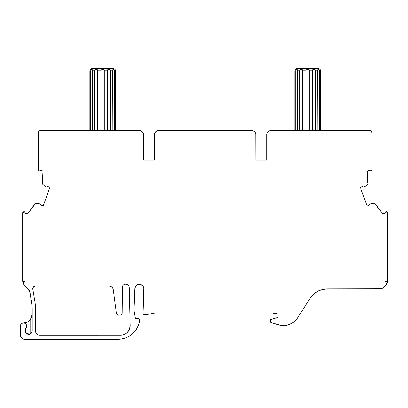 <?xml version="1.0" encoding="UTF-8"?>
<svg xmlns="http://www.w3.org/2000/svg" width="408" height="408" viewBox="0 0 408 408"><rect width="100%" height="100%" fill="white"/><g stroke="black" fill="none" stroke-linecap="round" stroke-linejoin="round"><path stroke-width="0.61" d="M90.678 68.993A2.081 2.081 90 0 1 90.994 68.825A2.081 2.081 90 0 0 90.678 68.993M90.724 130.57L90.724 70.727L89.852 70.727L89.852 130.57L89.852 70.727L90.724 70.727L90.724 130.57L90.724 70.727L89.852 70.727L90.092 69.574A2.081 2.081 90 0 1 91.826 68.646A2.081 2.081 90 0 0 91.53 68.672A2.081 2.081 90 0 1 91.815 68.646L113.45 68.646A2.081 2.081 90 0 1 115.178 69.574L115.423 130.57L115.413 70.727L115.423 130.57L115.413 70.727L115.178 69.574L114.592 68.993M295.678 68.993A2.081 2.081 90 0 1 295.989 68.825A2.081 2.081 90 0 0 295.678 68.993M295.724 130.57L295.724 70.727L294.846 70.727L294.846 130.57L294.846 70.727L295.724 70.727L295.724 130.57L295.724 70.727L294.846 70.727L295.091 69.574A2.081 2.081 90 0 1 296.825 68.646A2.081 2.081 90 0 0 296.524 68.672A2.081 2.081 90 0 1 296.815 68.646L318.444 68.646A2.081 2.081 90 0 1 320.178 69.574L320.418 130.57L320.413 70.727L320.418 130.57L320.413 70.727L320.178 69.574L319.591 68.993M122.42 286.37L122.155 313.125L122.155 287.716A3.545 3.545 0 0 1 125.659 284.172A3.545 3.545 0 0 1 129.249 287.635L130.157 325.4A9.562 9.562 0 0 1 120.595 335.192L39.688 335.203L38.097 334.886L36.23 333.351L35.532 331.041L35.532 309.111A44.911 44.911 0 0 0 34.904 301.634L32.788 289.088A2.581 2.581 0 0 1 35.328 286.079L109.14 286.079A4.157 4.157 0 0 1 113.261 289.695L116.382 313.446L117.081 314.701L118.432 315.2A2.081 2.081 0 0 1 116.382 313.446L113.261 289.695L116.382 313.446A2.081 2.081 0 0 0 118.432 315.2L120.875 315.042L121.548 314.594L122.155 313.125A2.081 2.081 0 0 1 120.079 315.2A2.081 2.081 0 0 0 122.155 313.125L122.155 287.716L122.42 286.37L123.18 285.228L124.318 284.452L125.659 284.172L127.01 284.422L128.168 285.166L128.953 286.294L129.249 287.635L130.157 325.4L129.499 329.129L127.439 332.311L125.98 333.535L122.492 335.004L120.595 335.192L39.688 335.203A4.157 4.157 0 0 1 35.532 331.041L35.532 309.111A44.911 44.911 0 0 0 34.904 301.634L32.788 289.088A2.581 2.581 0 0 1 32.752 288.655L33.507 286.834L35.328 286.079L109.14 286.079L110.604 286.345L111.884 287.11L112.807 288.278L113.261 289.695L112.807 288.278L111.884 287.11M38.546 170.478L38.327 169.769L39.122 170.932L41.32 170.406L39.122 170.932L38.327 169.769A1.25 1.25 0 0 1 38.332 169.662L38.332 132.651A2.081 2.081 0 0 1 40.412 130.57L38.938 131.182L38.332 132.651L38.332 169.662A1.25 1.25 0 0 0 38.327 169.769L39.122 170.932L41.32 170.406L42.968 171.003L42.33 183.942L45.354 186.563M273.998 313.737L274.375 313.721L273.329 312.921A0.831 0.831 0 0 1 273.329 312.89L155.545 312.89L273.329 312.89A0.831 0.831 0 0 0 273.329 312.921L273.998 313.737L277.904 312.89L277.904 317.465L270.616 319.591L270.443 320.101L271.06 319.296L277.904 317.465L271.06 319.296L270.443 320.101L270.484 322.014L271.029 322.55A0.831 0.831 0 0 1 270.443 321.754L271.029 322.55L281.168 325.467L286.543 325.339L291.593 323.508L293.831 322.004L297.437 318.021L310.177 298.304L313.502 294.346L317.699 291.327L322.509 289.44L327.639 288.798L380.73 288.67L383.444 287.681L385.657 285.824L387.473 281.923A8.318 8.318 0 0 0 387.6 280.48L387.6 213.098A3.325 3.325 0 0 0 387.6 213.022L387.054 211.737L385.937 211.579L387.6 213.022A3.325 3.325 0 0 1 387.6 213.098L387.6 280.48L387.6 213.098A3.325 3.325 0 0 0 387.6 213.022L385.937 211.579L384.601 213.394L382.949 213.996L375.125 203.674L370.775 203.791M39.525 203.842L40.142 203.944A0.831 0.831 0 0 1 40.688 204.775A0.831 0.831 0 0 0 40.142 203.944A0.831 0.831 0 0 1 40.688 204.775L40.667 205.127L40.688 204.775L40.667 205.127L43.141 206.03L40.667 205.127L43.141 206.03L49.965 187.277L47.491 186.374L47.282 186.66A0.831 0.831 0 0 1 46.328 186.946L45.482 186.64L46.328 186.946A0.831 0.831 0 0 0 47.282 186.66L46.328 186.946L47.282 186.66A0.831 0.831 0 0 1 47.267 186.675A0.831 0.831 0 0 0 47.282 186.66L47.491 186.374L49.965 187.277L47.491 186.374L47.282 186.66A0.831 0.831 0 0 1 46.328 186.946L45.482 186.64M295.724 70.727L295.933 130.57L295.933 69.763L295.724 70.727L295.933 69.763L296.759 69.574L297.59 69.763L297.381 70.727L299.783 70.727L299.9 69.763L301.344 69.574L302.782 69.763L302.66 70.727L305.944 70.727L305.949 69.763L307.606 69.574L309.274 69.763L309.274 70.727L312.564 70.727L312.441 69.763L313.885 69.574L315.328 69.763L315.445 70.727L317.858 70.727L317.648 69.763L318.485 69.574L319.321 69.763L319.525 70.727L320.413 70.727L320.418 130.57L320.413 70.727L319.525 70.727L319.525 130.57L319.525 70.727L320.413 70.727M302.756 69.753L302.66 130.57L302.66 70.727L305.944 70.727L305.949 69.763L305.949 130.57L305.949 69.763L305.949 130.57L305.944 70.727L302.66 70.727L302.66 130.57M309.244 69.753L309.274 130.57L309.274 70.727L312.564 70.727L312.441 69.763L313.885 69.574M315.302 69.758L315.445 130.57L315.445 70.727L317.858 70.727L317.648 69.763L318.485 69.574M318.444 68.646A2.081 2.081 90 0 1 320.178 69.574A2.081 2.081 90 0 0 318.444 68.646L296.825 68.646L318.444 68.646M90.724 70.727L90.933 130.57L90.933 69.763L90.724 70.727L90.933 69.763L91.764 69.574L92.591 69.763L92.381 70.727L94.784 70.727L94.906 69.763L96.344 69.574L97.782 69.763L97.66 70.727L100.949 70.727L100.949 69.763L102.607 69.574L104.275 69.763L104.275 70.727L107.564 70.727L107.447 69.763L108.89 69.574L110.328 69.763L110.446 70.727L112.858 70.727L112.654 69.763L113.49 69.574L114.322 69.763L114.526 70.727L115.413 70.727L115.423 130.57L115.413 70.727L114.526 70.727L114.526 130.57L114.526 70.727L115.413 70.727M97.757 69.753L97.66 130.57L97.66 70.727L100.949 70.727L100.949 69.763L100.949 130.57L100.949 69.763L100.949 130.57L100.949 70.727L97.66 70.727L97.66 130.57M104.244 69.753L104.275 130.57L104.275 70.727L107.564 70.727L107.447 69.763L108.89 69.574M110.303 69.758L110.446 130.57L110.446 70.727L112.858 70.727L112.654 69.763L113.49 69.574M113.45 68.646A2.081 2.081 90 0 1 115.178 69.574A2.081 2.081 90 0 0 113.45 68.646L91.826 68.646L113.45 68.646M295.933 130.57L295.933 69.763L297.59 69.763L297.381 70.727L299.783 70.727L299.783 130.57L299.9 69.763L299.9 130.57L299.9 69.763L301.344 69.574M312.564 130.57L312.564 70.727L312.564 130.57L312.564 70.727L309.274 70.727L309.274 69.763L305.949 69.763L307.606 69.574M90.933 130.57L90.933 69.763L92.591 69.763L92.381 70.727L94.784 70.727L94.784 130.57L94.906 69.763L94.906 130.57L94.906 69.763L96.344 69.574M107.564 130.57L107.564 70.727L107.564 130.57L107.564 70.727L104.275 70.727L104.275 69.763L100.949 69.763L102.607 69.574M297.59 69.763L297.381 130.57L297.381 70.727L299.783 70.727L299.9 69.763L302.782 69.763L302.66 70.727M92.591 69.763L92.381 130.57L92.381 70.727L94.784 70.727L94.906 69.763L97.782 69.763L97.66 70.727M295.933 69.763L296.759 69.574M90.933 69.763L91.764 69.574M312.564 70.727L312.441 69.763L315.328 69.763L315.445 70.727L317.858 70.727L317.858 130.57L317.648 69.763L319.321 69.763L319.321 130.57L319.525 70.727L319.525 130.57M107.564 70.727L107.447 69.763L110.328 69.763L110.446 70.727L112.858 70.727L112.858 130.57L112.654 69.763L114.322 69.763L114.322 130.57L114.526 70.727L114.526 130.57M39.148 203.612L35.144 203.674L39.295 203.638L35.144 203.674L27.321 213.996L25.673 213.394L25.128 212.665L25.673 213.394L25.291 213.114L24.332 211.579L25.291 213.114M375.401 204.444L382.949 213.996L384.601 213.394L385.937 211.579L384.979 213.114L382.949 213.996L375.125 203.674L370.974 203.638L375.125 203.674L382.949 213.996M25.673 213.394L27.321 213.996L35.144 203.674L27.321 213.996L25.332 213.165L24.332 211.579L23.215 211.737L22.68 212.721L24.332 211.579L22.67 213.022A3.325 3.325 0 0 0 22.67 213.098A3.325 3.325 0 0 1 22.67 213.022L22.68 212.721L22.67 213.022A3.325 3.325 0 0 0 22.67 213.098L22.67 280.48A8.318 8.318 0 0 0 22.797 281.923L24.041 285.054L26.433 287.436A8.318 8.318 0 0 1 30.075 293.01L31.625 302.185A41.58 41.58 0 0 1 32.206 309.111L32.206 330.965A3.407 3.407 0 0 1 28.79 334.361A3.407 3.407 0 0 1 25.388 330.954L25.388 329.424L26.607 326.476L25.872 323.998L24.393 323.054L22.323 323.167L21.313 323.84L20.4 326.048A3.116 3.116 0 0 1 24.597 323.121A3.116 3.116 0 0 1 25.888 328.073L26.556 326.747L26.535 325.258L25.831 323.952L24.597 323.121L23.123 322.952L21.736 323.488L20.752 324.605L20.4 326.048L20.4 335.192L20.716 336.784L22.246 338.65L24.556 339.354A4.157 4.157 0 0 1 20.4 335.192L20.4 326.048A3.116 3.116 0 0 1 24.597 323.121A3.116 3.116 0 0 1 25.888 328.073L25.388 329.424L25.888 328.073M385.019 213.058L384.601 213.394L385.019 213.058M364.915 186.563L367.94 183.942L364.788 186.64L367.94 183.942L367.302 171.003L368.949 170.406L369.837 170.615L368.949 170.406L369.424 170.376L371.147 170.932L368.949 170.406L371.147 170.932L371.938 169.662A1.25 1.25 0 0 1 371.147 170.932A1.25 1.25 0 0 0 371.938 169.662L371.938 132.651L371.331 131.182L369.857 130.57A2.081 2.081 0 0 1 371.938 132.651L371.78 131.855M20.4 326.048L20.4 335.192A4.157 4.157 0 0 0 24.556 339.354L117.938 339.354L24.556 339.354L117.938 339.354L121.793 338.982L125.526 337.952L129.02 336.284L132.172 334.03L134.885 331.265L137.073 328.068L138.669 324.544L139.633 319.541L138.802 318.709L135.997 318.709L138.802 318.709L139.633 319.541L138.802 318.709L135.997 318.709L135.38 318.194L135.997 318.709L135.594 318.566L135.38 318.194L135.997 318.709L135.38 318.194L134.156 311.248A8.318 8.318 0 0 1 134.028 309.805L134.946 287.982L136.18 285.666L137.649 284.687L139.378 284.345L141.107 284.687L142.576 285.666L143.81 287.982L143.07 313.303L143.438 314.185L144.32 314.553A1.25 1.25 0 0 1 143.07 313.303L143.902 288.864L143.07 313.303A1.25 1.25 0 0 0 144.32 314.553L146.814 314.553L155.545 312.89L273.329 312.89A0.831 0.831 0 0 0 273.329 312.921L274.375 313.721L277.904 312.89L277.904 317.465L277.904 312.89L274.375 313.721M369.362 170.365L367.302 171.003L367.94 183.942L367.302 171.003L369.362 170.365M23.256 283.55A8.318 8.318 0 0 0 26.433 287.436L24.863 286.11L23.669 284.432L22.67 280.48L22.67 213.098L22.67 280.48A8.318 8.318 0 0 0 22.736 281.505L24.832 281.505L24.919 281.923L24.832 281.505L24.919 281.923L22.797 281.923A8.318 8.318 0 0 0 26.433 287.436L27.759 288.517L29.621 291.363L31.625 302.185A41.58 41.58 0 0 1 32.206 309.111L32.069 331.908M30.034 320.214L27.071 322.295L23.542 322.927L27.31 322.192L30.126 320.112L30.11 334.096L31.197 333.377M28.642 334.356L28.193 334.31M27.163 333.943L26.714 333.652M25.985 332.882L25.74 332.454M25.388 329.414L25.444 328.96L25.388 329.414M270.443 321.754L270.443 320.101L270.443 321.754A0.831 0.831 0 0 0 271.029 322.55L278.542 324.88A16.631 16.631 0 0 0 297.437 318.021L310.177 298.304A20.793 20.793 0 0 1 327.639 288.798L379.282 288.798A8.318 8.318 0 0 0 387.539 281.505L385.438 281.505L385.351 281.923L387.473 281.923L385.351 281.923L385.438 281.505L387.539 281.505A8.318 8.318 0 0 0 387.6 280.48L386.968 283.662L385.162 286.36L382.464 288.165L379.282 288.798A8.318 8.318 0 0 0 387.6 280.48M22.67 280.48A8.318 8.318 0 0 0 22.736 281.505L24.832 281.505L24.919 281.923L22.797 281.923A8.318 8.318 0 0 0 26.433 287.436A8.318 8.318 0 0 1 30.075 293.01L31.625 302.185A41.58 41.58 0 0 1 32.206 309.111L32.206 330.965L31.941 332.265L31.202 333.372L31.941 332.27L32.206 330.98M23.542 322.927L23.888 322.927C26.367 322.871 28.443 321.932 30.126 320.112L30.126 334.091L26.551 333.52L30.126 334.091L31.732 332.688M32.206 330.965A3.407 3.407 0 0 1 28.79 334.361A3.407 3.407 0 0 1 25.388 330.954L26.24 333.203L25.388 330.965L25.388 329.424L25.648 332.255L26.387 333.361L27.489 334.101L28.79 334.361L30.095 334.106L31.202 333.372M369.582 204.724L369.735 204.25A0.831 0.831 0 0 0 369.719 204.27L369.582 204.775A0.831 0.831 0 0 1 370.127 203.944L371.122 203.612M369.607 204.515A0.831 0.831 0 0 1 369.612 204.51L369.582 204.775A0.831 0.831 0 0 1 370.127 203.944A0.831 0.831 0 0 0 369.898 204.071L369.719 204.27M364.482 186.629L363.941 186.946A0.831 0.831 0 0 1 362.993 186.66L362.778 186.374L362.993 186.66L362.778 186.374L360.305 187.277L362.778 186.374L360.305 187.277L367.129 206.03L369.602 205.127L367.129 206.03L369.602 205.127L369.582 204.775L369.602 205.127L367.129 206.03L360.305 187.277L362.778 186.374L363.181 186.844A0.831 0.831 0 0 0 363.681 186.997L363.941 186.946A0.831 0.831 0 0 1 362.993 186.66L363.681 186.997M371.907 170.059L371.938 132.651A2.081 2.081 0 0 0 369.857 130.57L270.841 130.57A4.157 4.157 0 0 0 266.679 134.732L266.679 160.13L266.679 134.732A4.157 4.157 0 0 1 270.841 130.57L269.249 130.886L267.898 131.789L266.761 133.921L266.679 160.13L255.867 160.13L255.791 133.921L254.653 131.789L253.302 130.886L251.71 130.57A4.157 4.157 0 0 1 255.867 134.732L255.867 160.13L255.867 134.732A4.157 4.157 0 0 0 251.71 130.57L158.559 130.57L156.968 130.886L155.616 131.789L154.719 133.141L154.403 134.732A4.157 4.157 0 0 1 158.559 130.57L251.71 130.57L158.559 130.57A4.157 4.157 0 0 0 154.403 134.732L154.403 160.13L143.591 160.13L143.509 133.921L142.372 131.789L141.02 130.886L139.429 130.57A4.157 4.157 0 0 1 143.591 134.732L143.509 133.921M42.605 183.177L42.968 171.003L41.32 170.406L42.968 171.003L42.33 183.942L42.968 171.003M30.07 292.97L27.938 288.701L30.07 292.97M27.54 288.308L26.464 287.462L27.54 288.308M31.804 332.561L30.126 334.091L30.126 320.112L31.702 317.46L32.206 314.609L31.702 317.46L30.126 320.112L32.206 314.609A8.318 8.318 0 0 1 32.166 315.435M369.735 204.25L370.974 203.638L370.699 204.026L370.974 203.638L369.908 204.066M40.688 204.775A0.831 0.831 0 0 0 40.688 204.724L40.142 203.944L39.295 203.638L40.372 204.071L40.667 205.127L43.141 206.03L49.965 187.277L47.491 186.374L47.282 186.66A0.831 0.831 0 0 1 47.267 186.675M139.633 320.79L139.633 319.541L139.633 320.79A22.149 22.149 0 0 1 117.938 339.354A22.149 22.149 0 0 0 139.633 320.79M135.38 318.194L134.156 311.248A8.318 8.318 0 0 1 134.028 309.805L134.859 288.864A4.524 4.524 0 0 1 139.378 284.345A4.524 4.524 0 0 1 143.902 288.864A4.524 4.524 0 0 0 139.378 284.345A4.524 4.524 0 0 0 134.859 288.864L134.028 309.805A8.318 8.318 0 0 0 134.156 311.248L135.38 318.194L135.997 318.709L135.38 318.194L135.594 318.566M144.32 314.553L146.814 314.553L155.545 312.89L146.814 314.553L144.32 314.553M364.788 186.64L363.941 186.946L364.788 186.64M266.679 160.13L255.867 160.13L266.679 160.13M143.591 134.732L143.591 160.13L154.403 160.13L154.403 134.732L154.403 160.13L143.591 160.13L143.591 134.732A4.157 4.157 0 0 0 139.429 130.57L40.412 130.57L38.938 131.182M24.919 281.923L24.832 281.505L24.919 281.923L22.797 281.923A8.318 8.318 0 0 1 22.736 281.505A8.318 8.318 0 0 0 22.797 281.923M380.73 288.67A8.318 8.318 0 0 0 385.657 285.824A8.318 8.318 0 0 1 380.73 288.67M40.412 130.57L139.429 130.57L40.412 130.57A2.081 2.081 0 0 0 38.332 132.651L38.332 169.662A1.25 1.25 0 0 0 38.327 169.769M46.599 186.997A0.831 0.831 0 0 1 46.578 186.997A0.831 0.831 0 0 0 46.599 186.997A0.831 0.831 0 0 1 46.578 186.997L46.849 186.961A0.831 0.831 0 0 0 46.864 186.956A0.831 0.831 0 0 1 46.838 186.966L47.088 186.844A0.831 0.831 0 0 1 47.078 186.854A0.831 0.831 0 0 0 47.104 186.833A0.831 0.831 0 0 1 47.078 186.854M43.141 206.03L49.965 187.277L47.491 186.374L47.282 186.66L47.491 186.374L49.965 187.277L47.491 186.374M40.147 203.944A0.831 0.831 0 0 0 40.142 203.944A0.831 0.831 0 0 1 40.147 203.944L40.142 203.944A0.831 0.831 0 0 1 40.147 203.944L39.295 203.638M22.833 212.165L22.68 212.721M121.793 338.982L125.526 337.952L129.02 336.284L132.172 334.03L134.885 331.265M134.946 287.982L135.201 287.135M137.649 284.687L139.378 284.345M141.107 284.687L143.137 286.355M283.861 325.62L289.145 324.63M271.029 322.55L278.542 324.88A16.631 16.631 0 0 0 297.437 318.021L310.177 298.304L313.502 294.346L317.699 291.327L322.509 289.44L327.639 288.798L379.282 288.798A8.318 8.318 0 0 0 379.287 288.798M387.437 212.165L386.514 211.528M268.53 131.274L267.898 131.789M266.995 133.141L266.761 133.921M254.653 131.789L254.021 131.274M154.719 133.141L154.479 133.921M142.372 131.789L141.739 131.274M125.659 284.172L127.01 284.422M128.168 285.166L128.953 286.294M122.155 287.716A3.545 3.545 0 0 1 125.659 284.172A3.545 3.545 0 0 1 129.249 287.635L130.157 325.4L129.499 329.129L128.627 330.822M130.157 325.4A9.562 9.562 0 0 1 120.595 335.192L39.688 335.203L38.097 334.886L36.23 333.351L35.532 331.041L35.532 309.111A44.911 44.911 0 0 0 34.904 301.634L32.788 289.088A2.581 2.581 0 0 1 35.328 286.079L109.14 286.079A4.157 4.157 0 0 1 113.261 289.695M34.343 286.273L35.328 286.079M319.321 130.57L319.525 70.727M305.949 69.763L305.949 130.57L305.944 70.727M114.322 130.57L114.526 70.727M100.949 69.763L100.949 70.727M299.9 130.57L299.9 69.763M94.906 130.57L94.906 69.763M299.783 130.57L299.783 70.727M309.274 70.727L309.274 130.57M94.784 130.57L94.784 70.727M104.275 70.727L104.275 130.57M297.381 70.727L297.381 130.57M92.381 70.727L92.381 130.57M315.328 69.763L315.328 130.57M110.328 69.763L110.328 130.57M315.445 70.727L315.445 130.57M110.446 70.727L110.446 130.57M294.846 70.727L294.846 130.57M317.858 130.57L317.858 70.727M89.852 70.727L89.852 130.57M112.858 130.57L112.858 70.727M34.869 204.444L27.321 213.996M23.888 322.927C26.367 322.871 28.443 321.932 30.126 320.112M387.539 281.505L385.438 281.505L385.351 281.923L387.473 281.923M367.302 171.003L367.664 183.177M22.736 281.505L24.832 281.505M39.688 335.203A4.157 4.157 0 0 1 35.532 331.041M310.177 298.304A20.793 20.793 0 0 1 327.639 288.798M367.129 206.03L360.305 187.277M371.938 169.662L371.938 132.651M114.281 68.825L113.745 68.672M319.28 68.825L318.74 68.672M295.091 69.574C295.004 69.324 295.586 69.018 296.825 68.646M90.092 69.574C90.01 69.324 90.586 69.018 91.826 68.646"/></g></svg>

